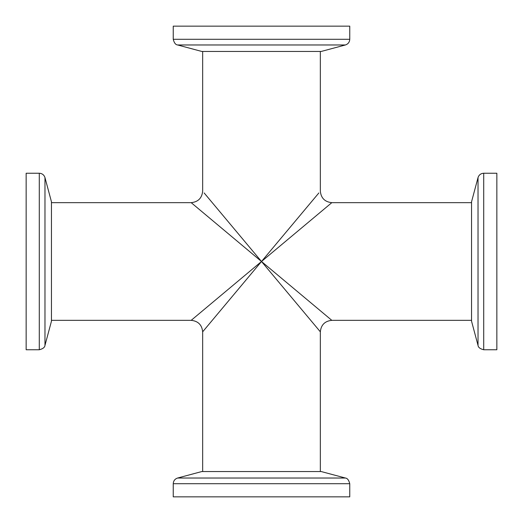 <?xml version="1.0" encoding="UTF-8"?>
<svg xmlns="http://www.w3.org/2000/svg" width="523" height="523" viewBox="0 0 523 523"><rect width="100%" height="100%" fill="white"/><g stroke="black" fill="none" stroke-linecap="round" stroke-linejoin="round"><path stroke-width="0.78" d="M471.55 320.338L331.811 320.338C324.881 321.057 321.05 324.881 320.338 331.804L320.338 471.55M261.5 261.5L320.338 331.811L261.5 261.5L202.663 331.811L261.5 261.5L331.811 320.338L261.5 261.5L191.189 320.338L331.811 202.663L261.5 261.5L191.189 202.663L261.5 261.5L318.867 192.948L261.5 261.5L204.133 192.948L261.5 261.5M202.663 471.55L202.663 331.811L209.239 323.953M313.323 323.43L313.761 323.953M198.309 314.382L199.544 313.342M320.338 51.45L320.338 191.196C321.05 198.119 324.881 201.943 331.811 202.663L471.55 202.663M323.953 209.239L326.875 206.794M51.45 202.663L191.189 202.663C198.119 201.943 201.95 198.119 202.663 191.196L202.663 51.45M496.85 173.244L496.85 349.756L483.716 349.756L483.716 173.244L496.85 173.244M478.029 345.396L478.029 177.604L471.55 201.786L471.55 321.214L478.029 345.396C478.238 347.409 480.134 348.861 483.716 349.756M349.756 496.85L173.244 496.85L173.244 483.716L349.756 483.716L349.756 496.85M177.604 478.029L201.786 471.55L321.214 471.55L345.396 478.029L177.604 478.029C174.878 478.944 173.42 480.84 173.244 483.716M26.15 349.756L26.15 173.244L39.284 173.244L39.284 349.756L26.15 349.756M44.971 177.604L51.45 201.786L51.45 321.214L44.971 345.396L44.971 177.604C44.056 174.878 42.16 173.42 39.284 173.244M173.244 26.15L349.756 26.15L349.756 39.284L173.244 39.284L173.244 26.15M345.396 44.971L321.214 51.45L201.786 51.45L177.604 44.971L345.396 44.971C348.122 44.056 349.58 42.16 349.756 39.284M202.663 331.804C201.95 324.881 198.119 321.057 191.189 320.338L51.45 320.338M478.029 177.604C478.944 174.878 480.84 173.42 483.716 173.244M345.396 478.029C347.409 478.238 348.861 480.134 349.756 483.716M44.971 345.396C44.762 347.409 42.866 348.861 39.284 349.756M177.604 44.971C175.591 44.762 174.139 42.866 173.244 39.284"/></g></svg>
